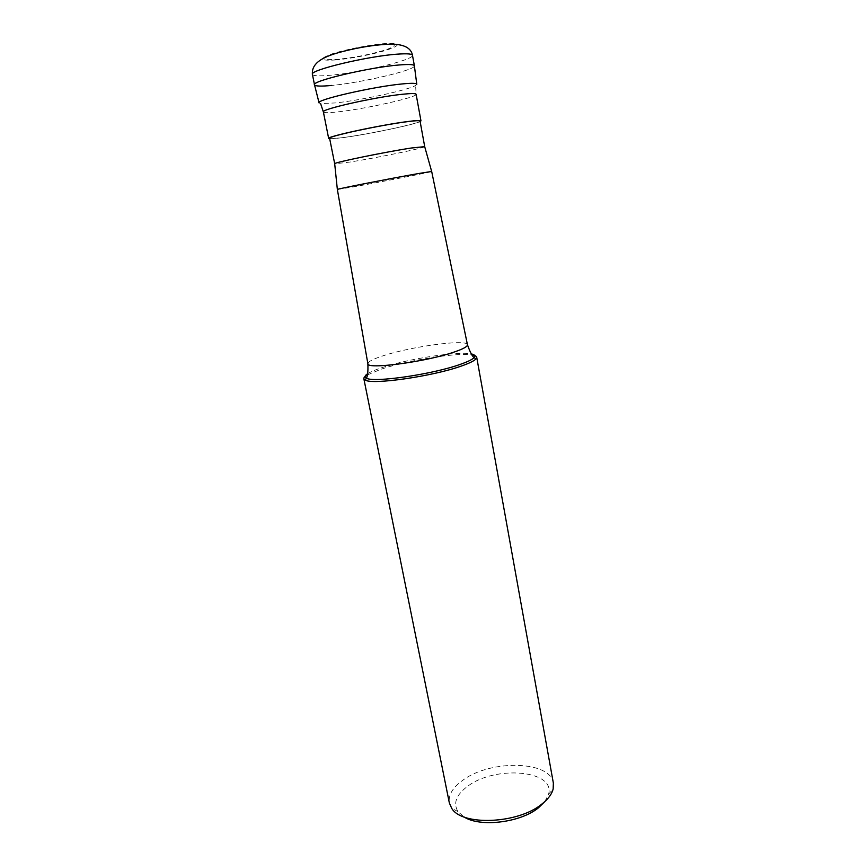 <?xml version="1.0" encoding="UTF-8"?>
<svg xmlns="http://www.w3.org/2000/svg" width="866" height="866" viewBox="0 0 866 866"><rect width="100%" height="100%" fill="white"/><g stroke="black" fill="none" stroke-linecap="round" stroke-linejoin="round"><path stroke-width="0.65" stroke-dasharray="4.33 3.25" d="M414.381 65.773C416.34 69.886 361.479 82.779 331.71 85.442C361.154 82.8 415.377 70.135 414.392 65.892M383.703 44.22C397.267 43.722 397.678 45.682 384.937 50.109C369.598 54.645 353.707 57.73 337.242 59.343C323.105 60.111 322.033 58.282 334.016 53.844C346.292 49.741 370.15 45.119 383.703 44.22M416.773 84.164L415.615 85.463C408.622 89.967 361.598 100.175 335.759 102.913L320.604 103.584L319.056 102.805M314.542 84.944C315.495 86.275 321.221 86.438 331.71 85.442M420.129 121.554C414.424 124.639 368.884 134.154 344.192 137.488L329.697 138.809M329.6 138.3C330.065 138.982 335.131 138.657 344.787 137.337C371.525 133.743 421.558 122.983 420.042 121.045M424.686 146.646C424.935 147.945 375.79 158.023 349.647 162.104L334.698 163.815M337.329 189.47L352.927 186.969C380.51 182.076 432.61 171.847 431.679 171.468M367.314 374.924L381.462 369.089C408.016 360.169 457.584 352.332 472.078 354.941M553.363 783.102C550.538 760.521 490.513 759.417 462.845 780.201C452.68 787.486 448.177 795.064 449.346 802.944M544.811 801.602L548.546 794.284C555.701 770.101 495.135 765.143 467.716 786.241C456.198 794.782 452.95 803.226 457.952 811.572L464.122 816.995M312.42 74.379C313.113 75.937 318.883 76.251 329.708 75.31C359.585 72.896 414.511 59.786 412.476 55.283M335.218 59.992C349.929 58.856 373.668 54.266 387.167 49.947C401.088 45.119 400.677 42.964 385.911 43.506C371.124 44.469 344.982 49.535 331.602 54.028C318.569 58.866 319.77 60.858 335.218 59.992M323.386 111.963C323.938 112.97 329.188 112.894 339.126 111.736C366.664 108.651 417.823 97.154 416.113 94.275L415.615 85.463M467.434 344.679C467.11 338.931 411.642 346.4 383.357 355.71C373.149 358.989 367.985 361.642 367.855 363.666M367.595 373.733C370.54 371.839 375.4 369.782 382.198 367.563C408.709 358.676 458.666 350.936 471.385 353.934M457.952 811.572L451.706 808.303M548.546 794.284L553.158 788.948"/><path stroke-width="1.3" d="M331.71 85.442C320.907 86.47 315.181 86.264 314.51 84.825C311.013 81.101 369.663 67.212 399.313 64.961C408.969 64.171 413.991 64.441 414.381 65.773L412.476 55.283C412.064 53.833 407.009 53.454 397.321 54.157C367.563 56.138 308.848 70.276 312.42 74.379C311.056 60.544 329.578 54.883 343.25 51.386C360.451 47.013 376.429 44.588 391.161 44.123C404.065 44.274 411.166 47.998 412.476 55.283M319.089 102.957C314.845 100.077 372.835 86.676 402.116 83.948C411.826 82.995 416.719 83.125 416.795 84.316M416.773 84.164L414.392 65.892C414.284 64.463 409.261 64.149 399.313 64.961C369.273 67.245 310.017 81.372 314.542 84.944L319.056 102.805M329.697 138.809L328.669 138.473C325.843 136.774 380.098 125.05 407.247 121.597C416.124 120.439 420.703 120.19 420.963 120.861L420.129 121.554M424.697 146.592L420.042 121.045C419.772 120.385 415.29 120.634 406.576 121.77C379.968 125.159 326.839 136.633 329.6 138.3L334.687 163.706C333.518 162.613 385.576 151.907 411.426 147.999L424.686 146.646M471.385 353.934C474.785 354.649 475.694 355.883 474.124 357.626C472.316 356.446 470.097 352.159 467.456 344.776L431.679 171.457L417.953 173.633C390.967 178.364 336.181 189.124 337.35 189.438L367.877 363.774C366.556 369.728 425.964 361.869 453.979 352.105C463.083 349.02 467.564 346.573 467.456 344.776L467.434 344.679M472.078 354.941C474.936 355.396 476.484 356.142 476.701 357.203L475.954 358.946C474.07 360.927 469.307 363.265 461.675 365.939C433.26 376.255 372.185 385.045 365.192 380.077L363.839 378.723C363.666 377.663 364.824 376.396 367.314 374.924M363.839 378.723L449.346 802.944L451.706 808.303C461.859 826.164 518.085 823.945 541.878 804.059C548.113 799.166 551.869 794.122 553.158 788.948L553.363 783.102L476.701 357.203M464.122 816.995C480.197 827.485 520.444 822.635 538.414 807.848L544.811 801.602M420.963 120.861L416.113 94.275C415.799 93.322 411.155 93.333 402.203 94.286C374.794 97.089 320.377 109.397 323.386 111.963L320.604 103.584M367.855 363.666L367.877 363.774C368.137 371.611 367.649 376.407 366.405 378.171C364.294 377.132 364.694 375.649 367.595 373.733M475.954 358.946L474.124 357.626C472.273 359.542 467.64 361.804 460.203 364.391C432.556 374.383 373.268 382.945 366.405 378.171L365.192 380.077M314.51 84.825L312.42 74.379M328.669 138.473L323.386 111.963M424.665 146.549L431.658 171.446M334.687 163.706L337.35 189.438"/></g></svg>
